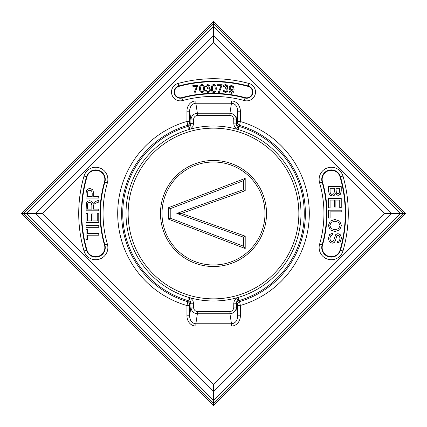 <?xml version="1.0" encoding="UTF-8"?>
<svg xmlns="http://www.w3.org/2000/svg" width="427" height="427" viewBox="0 0 427 427"><rect width="100%" height="100%" fill="white"/><g stroke="black" fill="none" stroke-linecap="round" stroke-linejoin="round"><path stroke-width="0.64" d="M210.394 90.081L209.673 91.794L207.885 92.451L206.14 91.864L205.414 90.316L206.422 90.316L206.801 91.282L207.885 91.682L208.974 91.245L209.379 90.102L208.958 89.003L207.357 88.619L207.357 87.861L208.995 86.548L208.686 85.672L207.81 85.363L206.513 86.574L205.51 86.574L206.246 85.106L207.789 84.599L209.406 85.149L210.009 86.574L209.742 87.492L208.942 88.154L210.015 88.859L210.394 90.081M218.314 92.323L221.143 85.63L217.252 85.63L217.252 84.727L222.168 84.727L219.403 92.323L218.314 92.323M193.911 92.969L196.74 86.281L192.849 86.281L192.849 85.379L197.765 85.379L195 92.969L193.911 92.969M231.359 90.46L229.758 89.771L229.107 88.01L229.753 86.169L231.482 85.411L233.398 86.361L234.081 89.094C234.081 91.874 233.185 93.262 231.391 93.262L229.95 92.787L229.235 91.373L230.238 91.373L231.45 92.499L232.582 91.757L233.089 89.633L231.359 90.46M231.503 86.179L230.495 86.686L230.116 87.951L230.5 89.206L231.535 89.697L233.099 88.88L232.651 86.873L231.503 86.179M228.087 90.081L227.367 91.794L225.579 92.451L223.833 91.864L223.107 90.316L224.122 90.316L224.501 91.282L225.579 91.682L226.668 91.245L227.073 90.102L226.652 89.003L225.05 88.619L225.05 87.861L226.694 86.548L226.385 85.672L225.504 85.363L224.212 86.574L223.209 86.574L223.94 85.106L225.488 84.599L227.1 85.149L227.703 86.574L227.442 87.492L226.641 88.154L227.714 88.859L228.087 90.081M216.265 88.533C216.265 91.143 215.443 92.451 213.794 92.451C212.144 92.451 211.322 91.143 211.322 88.533C211.322 85.912 212.144 84.599 213.794 84.599C215.443 84.599 216.265 85.912 216.265 88.533M214.882 90.988L215.256 88.533L214.882 86.067L213.794 85.363L212.705 86.067L212.331 88.533L212.705 90.988L213.794 91.682L214.882 90.988M204.469 88.533C204.469 91.143 203.647 92.451 201.998 92.451C200.348 92.451 199.526 91.143 199.526 88.533C199.526 85.912 200.348 84.599 201.998 84.599C203.647 84.599 204.469 85.912 204.469 88.533M203.087 90.988L203.46 88.533L203.087 86.067L201.998 85.363L200.909 86.067L200.535 88.533L200.909 90.988L201.998 91.682L203.087 90.988M245.109 97.612A5.807 5.807 0 0 0 252.245 93.54A5.807 5.807 0 0 0 248.167 86.403A131.74 131.74 0 0 0 178.833 86.403A5.807 5.807 0 0 0 174.755 93.54A5.807 5.807 0 0 0 181.891 97.612A120.12 120.12 0 0 1 245.109 97.612L244.308 100.548A8.855 8.855 0 0 0 255.181 94.34A8.855 8.855 0 0 0 248.968 83.468A134.783 134.783 0 0 0 178.032 83.468A8.855 8.855 0 0 0 171.819 94.34A8.855 8.855 0 0 0 182.692 100.548A117.078 117.078 0 0 1 244.308 100.548M86.105 193.33L86.393 190.725L87.647 189.065L89.803 188.446L92.712 189.663L93.705 193.191L93.705 196.377L98.76 196.377L98.76 198.048L86.105 198.048L86.105 193.33M92.205 193.175L91.597 190.869L89.857 190.18L88.506 190.565L87.765 191.531L87.61 196.377L92.205 196.377L92.205 193.175M95.386 203.268L93.919 204.33L93.348 206.038L93.348 209.139L98.76 209.139L98.76 210.81L86.105 210.81L86.393 202.809L87.594 201.293L89.654 200.706L91.848 201.464L93.033 203.54L95.317 201.533L98.76 200.268L98.76 202.078L95.386 203.268M91.848 205.398L91.357 203.135L89.654 202.43C88.218 202.43 87.498 203.332 87.498 205.141L87.498 209.139L91.848 209.139L91.848 205.398M98.76 222.6L86.105 222.6L86.105 213.463L87.61 213.463L87.61 220.935L91.479 220.935L91.479 213.948L92.979 213.948L92.979 220.935L97.26 220.935L97.26 213.174L98.76 213.174L98.76 222.6M98.76 227.308L86.105 227.308L86.105 225.627L98.76 225.627L98.76 227.308M87.61 233.51L98.76 233.51L98.76 235.192L87.61 235.192L87.61 239.339L86.105 239.339L86.105 229.32L87.61 229.32L87.61 233.51M329.575 234.551L332.654 233.158L332.654 234.77L330.562 235.944L329.884 238.479L330.466 240.748L332.035 241.602L333.551 240.716L335.771 234.54L337.954 233.596L340.474 234.829L341.456 238.09L340.468 241.543L337.666 242.936L337.666 241.308C339.193 241.138 339.956 240.091 339.956 238.159L339.433 235.998L338.035 235.229L336.839 235.843L335.339 240.828L334.213 242.531L332.163 243.235L329.452 241.938L328.374 238.549L329.575 234.551M339.662 229.859L334.912 231.551L330.167 229.859L328.374 225.504L330.178 221.143L334.912 219.441L339.662 221.143L341.456 225.504L339.662 229.859M331.155 228.605L334.912 229.817L338.68 228.61L340.025 225.525L338.68 222.398L334.912 221.175L331.155 222.392L329.804 225.493L331.155 228.605M328.587 210.201L341.242 210.201L341.242 211.867L330.092 211.867L330.092 218.026L328.587 218.026L328.587 210.201M328.587 198.406L341.242 198.406L341.242 207.543L339.743 207.543L339.743 200.076L335.873 200.076L335.873 207.058L334.368 207.058L334.368 200.076L330.092 200.076L330.092 207.837L328.587 207.837L328.587 198.406M329.537 194.861L328.587 191.349L328.587 186.615L341.242 186.615L341.242 191.12L340.378 194.296L338.013 195.449L335.302 193.628L334.16 195.459L332.265 196.068L329.537 194.861M336.385 193.148L337.869 193.805L339.273 193.164L339.743 188.286L335.942 188.286L336.385 193.148M330.092 191.333C330.092 193.335 330.818 194.333 332.265 194.333L333.919 193.639L334.442 191.12L334.442 188.286L330.092 188.286L330.092 191.333M86.948 176.906A131.74 131.74 0 0 0 86.948 250.094A9.122 9.122 0 0 0 98.247 256.323A9.122 9.122 0 0 0 104.476 245.023A113.491 113.491 0 0 1 104.476 181.977A9.122 9.122 0 0 0 98.247 170.677A9.122 9.122 0 0 0 86.948 176.906L84.023 176.063A134.783 134.783 0 0 0 84.023 250.937A12.164 12.164 0 0 0 99.091 259.248A12.164 12.164 0 0 0 107.396 244.18L104.893 244.906A9.554 9.554 0 0 1 98.365 256.739A9.554 9.554 0 0 1 86.532 250.211L84.023 250.937M340.052 250.094A131.74 131.74 0 0 0 340.052 176.906A9.122 9.122 0 0 0 328.753 170.677A9.122 9.122 0 0 0 322.524 181.977A113.491 113.491 0 0 1 322.524 245.023A9.122 9.122 0 0 0 328.753 256.323A9.122 9.122 0 0 0 340.052 250.094L342.977 250.937A134.783 134.783 0 0 0 342.977 176.063A12.164 12.164 0 0 0 327.909 167.752A12.164 12.164 0 0 0 319.604 182.82A110.449 110.449 0 0 1 319.604 244.18A12.164 12.164 0 0 0 327.909 259.248A12.164 12.164 0 0 0 342.977 250.937M236.729 297.849L234.455 300.378L233.766 303.117L236.51 303.309A2.653 2.637 -53 0 1 238.426 300.768L239.52 301.617L240.369 305.454A95.797 95.797 0 0 0 240.369 121.546L239.52 125.383L238.319 126.451L238.506 129.664M238.367 297.379L236.478 302.337L236.409 307.088L233.766 307.088A4.606 3.976 81.4 0 1 229.95 311.48L229.95 313.776C233.825 313.343 235.976 311.112 236.409 307.088L237.727 315.809L240.369 315.809L240.369 305.454L237.727 305.454L237.727 315.809C237.433 320.709 235.341 323.362 231.461 323.762L231.461 326.057A10.744 9.277 81.4 0 0 240.369 315.809M229.95 311.48L197.375 311.48L197.375 313.776L229.95 313.776L231.461 323.762L195.86 323.762L195.86 326.057L231.461 326.057M197.375 311.48A4.606 3.976 98.6 0 1 193.554 307.088L190.912 307.088C191.344 311.112 193.495 313.343 197.375 313.776L195.86 323.762C191.979 323.362 189.887 320.709 189.593 315.809L186.951 315.809A10.744 9.277 98.6 0 0 195.86 326.057M193.554 307.088L193.554 303.207L190.912 303.207L188.958 297.475M238.506 297.336L238.426 300.768A90.759 90.759 0 0 0 238.426 126.232A2.653 2.637 53 0 1 236.51 123.691L236.707 125.431L238.362 129.621M236.51 303.309L237.625 304.147A2.653 2.637 -53.2 0 1 239.52 301.617A91.874 91.874 0 0 0 239.52 125.383A2.653 2.637 53.2 0 1 237.625 122.853L236.51 123.691M189.593 305.545L189.695 304.243L190.912 303.207L190.912 307.088L189.593 315.809L189.593 305.545L186.951 305.545L187.795 301.708L188.996 300.64L188.814 297.432M189.695 304.243A2.653 2.637 -126.9 0 0 187.795 301.708A91.874 91.874 0 0 1 187.795 125.292L186.951 121.455A95.797 95.797 0 0 0 186.951 305.545L186.951 315.809M190.81 303.4A2.653 2.637 -127.1 0 0 188.889 300.859A90.759 90.759 0 0 1 188.889 126.141L187.795 125.292A2.653 2.637 126.9 0 0 189.695 122.757L189.593 121.455L186.951 121.455L186.951 111.191L189.593 111.191C189.887 106.291 191.979 103.638 195.86 103.238L195.86 100.943A10.744 9.277 -98.6 0 0 186.951 111.191M188.814 129.568L188.889 126.141A2.653 2.637 127.1 0 0 190.81 123.6L189.695 122.757M190.581 129.066L192.865 126.531L193.554 123.793L190.81 123.6M188.953 129.525L190.842 124.572L190.912 119.912L193.554 119.912A4.606 3.976 -98.6 0 1 197.375 115.52L197.375 113.224C193.495 113.657 191.344 115.888 190.912 119.912L189.593 111.191L189.593 121.455M197.375 115.52L229.95 115.52L229.95 113.224L197.375 113.224L195.86 103.238L231.461 103.238L231.461 100.943L195.86 100.943M229.95 115.52A4.606 3.976 -81.4 0 1 233.766 119.912L236.409 119.912C235.976 115.888 233.825 113.657 229.95 113.224L231.461 103.238C235.341 103.638 237.433 106.291 237.727 111.191L240.369 111.191A10.744 9.277 -81.4 0 0 231.461 100.943M233.766 119.912L233.766 123.883L236.409 123.883L236.409 119.912L237.727 111.191L237.727 121.546L240.369 121.546L240.369 111.191M213.5 384.631L213.5 405.65L21.35 213.5L35.745 213.5L213.5 391.255L391.255 213.5L213.5 35.745L213.5 21.35L405.65 213.5L403.237 213.5L213.5 23.763L23.763 213.5L213.5 403.237L403.237 213.5L384.631 213.5L213.5 384.631L42.369 213.5L35.745 213.5L213.5 35.745L213.5 42.369L384.631 213.5M21.35 213.5L213.5 21.35M405.65 213.5L213.5 405.65M170.224 208.68L243.668 180.605L243.668 189.615L176.831 213.452L243.668 237.247L243.668 246.294L170.224 218.181L170.224 208.68L168.692 207.623L245.199 178.379L243.668 180.605M245.199 178.379L245.199 190.693L243.668 189.615M245.199 190.693L181.395 213.452L176.831 213.452M181.395 213.452L245.199 236.168L243.668 237.247M245.199 236.168L245.199 248.519L243.668 246.294M245.199 248.519L168.692 219.238L170.224 218.181M168.692 219.238L168.692 207.623M213.5 264.991A51.491 51.491 0 0 0 258.095 187.752A51.491 51.491 0 0 0 168.905 187.752A51.491 51.491 0 0 0 213.5 264.991M213.5 266.523A53.023 53.023 0 0 1 167.581 186.989A53.023 53.023 0 0 1 259.419 186.989A53.023 53.023 0 0 1 213.5 266.523M213.5 298.857A85.357 85.357 0 0 0 287.419 170.821A85.357 85.357 0 0 0 139.581 170.821A85.357 85.357 0 0 0 213.5 298.857M213.5 300.987A87.487 87.487 0 0 0 289.266 169.754A87.487 87.487 0 0 0 137.734 169.754A87.487 87.487 0 0 0 213.5 300.987M107.396 244.18A110.449 110.449 0 0 1 107.396 182.82L104.893 182.094A113.059 113.059 0 0 0 104.893 244.906L104.476 245.023M86.948 250.094L86.532 250.211A132.173 132.173 0 0 1 86.532 176.789A9.554 9.554 0 0 1 98.365 170.261A9.554 9.554 0 0 1 104.893 182.094L104.476 181.977M107.396 182.82A12.164 12.164 0 0 0 99.091 167.752A12.164 12.164 0 0 0 84.023 176.063M42.369 213.5L213.5 42.369M319.604 182.82L322.107 182.094A9.554 9.554 0 0 1 328.635 170.261A9.554 9.554 0 0 1 340.468 176.789L342.977 176.063M319.604 244.18L322.107 244.906A113.059 113.059 0 0 0 322.107 182.094L322.524 181.977M340.052 176.906L340.468 176.789A132.173 132.173 0 0 1 340.468 250.211A9.554 9.554 0 0 1 328.635 256.739A9.554 9.554 0 0 1 322.107 244.906L322.524 245.023M248.968 83.468L248.279 85.987A6.24 6.24 0 0 1 252.661 93.652A6.24 6.24 0 0 1 244.997 98.034A119.688 119.688 0 0 0 182.003 98.034L182.692 100.548M178.032 83.468L178.721 85.987A132.173 132.173 0 0 1 248.279 85.987L248.167 86.403M181.891 97.612L182.003 98.034A6.24 6.24 0 0 1 174.339 93.652A6.24 6.24 0 0 1 178.721 85.987L178.833 86.403M233.766 303.117L233.766 307.088M193.554 303.207L192.865 300.469L190.581 297.934M233.766 123.883L234.455 126.622L236.729 129.151M193.554 123.793L193.554 119.912M237.625 304.147L237.727 305.454M237.727 121.546L237.625 122.853M213.5 26.303L400.697 213.5L213.5 400.697L26.303 213.5L213.5 26.303"/></g></svg>
